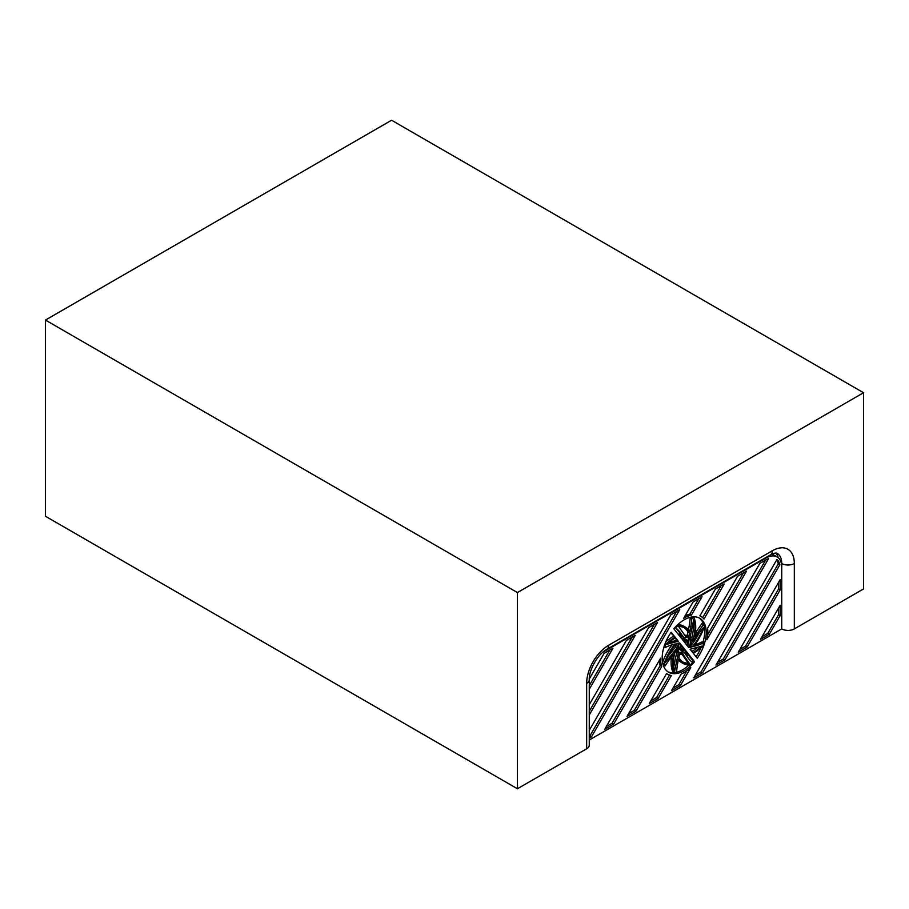 <?xml version="1.0" encoding="UTF-8"?>
<svg xmlns="http://www.w3.org/2000/svg" width="909" height="909" viewBox="0 0 909 909"><rect width="100%" height="100%" fill="white"/><g stroke="black" fill="none" stroke-linecap="round" stroke-linejoin="round"><path stroke-width="1.36" d="M680.773 637.527A10.01 5.784 -60 0 1 682.125 636.47L681.523 635.607M683.704 637.379L682.329 635.436A34.667 20.021 120 0 0 679.659 636.118L681.852 638.891A10.01 5.784 -60 0 1 683.704 637.379L682.125 636.47M589.259 740.028L781.74 628.903L781.74 567.136A22.248 12.851 120 0 0 777.127 556.944A22.248 12.851 120 0 0 766.003 558.046L602.701 652.332M777.127 556.944L773.991 555.126A22.248 12.851 120 0 0 771.605 554.251M701.657 646.151L690.09 649.253L692.794 652.662A34.667 20.021 120 0 0 701.657 646.151M687.136 645.538L683.92 641.493A4.806 2.772 -60 0 1 686.602 641.084A4.806 2.772 -60 0 1 687.136 645.538M683.432 640.868A6.011 3.466 -60 0 1 687.204 640.05A6.011 3.466 -60 0 1 687.624 646.163L688.738 647.549A8.806 5.09 -60 0 0 688.602 637.618A8.806 5.09 -60 0 0 682.318 639.47L683.432 640.868M678.353 659.968A35.781 20.657 -60 0 0 681.398 662.468L682.977 663.377A35.781 20.657 -60 0 0 690.51 665.024L692.556 662.479A74.89 43.234 120 0 1 688.363 658.332L686.647 655.889A35.781 20.657 -60 0 0 689.306 655.105L694.556 661.707A31.145 17.987 -60 0 1 668.626 672.228A31.145 17.987 -60 0 1 671.172 632.266L675.092 637.198L670.774 632.834M682.977 663.377A35.781 20.657 -60 0 1 678.546 659.036L677.659 663.388A74.89 43.234 120 0 0 676.603 672.046L674.319 672.66A35.781 20.657 -60 0 1 673.751 654.105L670.774 657.809A74.89 43.234 120 0 0 665.093 665.922L663.922 664.24A35.781 20.657 -60 0 1 675.08 643.981L671.762 644.879A74.89 43.234 120 0 0 664.786 647.685L665.399 644.697A35.781 20.657 -60 0 1 675.092 637.198M658.15 698.442L671.376 675.523A33.372 19.271 -60 0 1 667.513 674.148A33.372 19.271 -60 0 1 666.581 673.546L649.242 703.577L658.15 698.442L656.571 697.533L669.547 675.069M707.6 628.199A33.372 19.271 -60 0 1 706.861 639.754L746.471 571.147L737.574 576.283L707.6 628.199M635.891 711.281L661.729 666.547A33.372 19.271 -60 0 1 660.604 658.207L626.994 716.417L635.891 711.281L634.323 710.372L660.15 665.638A33.372 19.271 -60 0 1 659.15 660.729M699.896 615.836A33.372 19.271 -60 0 1 700.884 616.347A33.372 19.271 -60 0 1 704.009 619.006L724.223 583.987L715.326 589.123L699.896 615.836M691.408 615.143L701.975 596.838L693.078 601.974L683.625 618.336A33.372 19.271 -60 0 1 691.408 615.143L689.829 614.234A33.372 19.271 -60 0 0 685.079 615.825M680.398 685.591L671.501 690.726L681.136 674.035A33.372 19.271 -60 0 0 690.772 667.626L680.398 685.591L678.818 684.682L686.84 670.808M769.389 634.209L780.172 615.552L780.172 605.269L760.492 639.345L769.389 634.209L767.821 633.3L762.072 636.63M724.893 659.9L779.842 564.739A20.021 11.556 120 0 0 776.922 559.501L715.997 665.036L724.893 659.9L723.325 658.991L717.565 662.32M738.244 652.196L747.141 647.06L780.172 589.861L780.172 579.578L738.244 652.196M613.643 724.132L679.727 609.678L670.819 614.814L604.746 729.268L613.643 724.132L612.075 723.223L606.326 726.541M589.259 714.985L635.221 635.368L626.324 640.504L589.259 704.702M589.259 738.21L591.395 736.972L657.48 622.529L648.571 627.664L589.259 730.404M589.259 689.295L612.973 648.219L604.076 653.355L589.271 678.989M702.646 672.751L693.749 677.887L759.822 563.432L766.003 559.864A20.021 11.556 120 0 1 768.503 558.683L702.646 672.751L701.066 671.842L765.571 560.114M677.864 624.551A35.781 20.657 -60 0 1 683.852 626.21L685.42 627.119A35.781 20.657 -60 0 0 677.887 625.472L675.841 628.017A74.89 43.234 120 0 1 680.034 632.164L681.75 634.607A35.781 20.657 -60 0 0 679.08 635.391L673.83 628.789A31.145 17.987 -60 0 1 699.771 618.268A31.145 17.987 -60 0 1 697.226 658.241L693.294 653.298A35.781 20.657 -60 0 0 702.998 645.799L703.611 642.811L702.043 641.902A74.89 43.234 120 0 1 695.055 644.708L696.635 645.617A74.89 43.234 120 0 0 703.611 642.811M685.42 627.119A35.781 20.657 -60 0 1 689.851 631.46L690.738 627.108A74.89 43.234 120 0 0 691.794 618.45L694.078 617.836A35.781 20.657 -60 0 1 694.635 636.391L697.612 632.687A74.89 43.234 120 0 0 703.293 624.574L704.475 626.256A35.781 20.657 -60 0 1 693.317 646.515L696.635 645.617M688.738 654.378L686.534 651.617A10.01 5.784 -60 0 1 684.693 653.116L686.056 655.059A34.667 20.021 120 0 0 688.738 654.378L686.045 652.071M678.307 641.243L675.603 637.834A34.667 20.021 120 0 0 666.729 644.345L678.307 641.243L675.001 638.163M678.466 645.754A6.011 3.466 -60 0 0 679.625 649.537L681.193 650.446A6.011 3.466 -60 0 0 684.966 649.628L686.068 651.026A8.806 5.09 -60 0 1 679.796 652.878A8.806 5.09 -60 0 1 679.659 642.947L680.761 644.345L679.353 643.527M681.193 650.446A6.011 3.466 -60 0 1 680.761 644.345M692.181 646.81A34.667 20.021 120 0 0 703.271 627.744L691.135 642.845A10.01 5.784 -60 0 1 689.545 647.515L692.181 646.81L690.601 645.901A34.667 20.021 120 0 0 699.248 632.755M693.624 637.652A34.667 20.021 120 0 0 693.715 619.586L690.09 637.311A10.01 5.784 -60 0 1 691.26 640.595L693.624 637.652L692.044 636.743A34.667 20.021 120 0 0 693.078 622.676M689.545 632.948A34.667 20.021 120 0 0 684.863 628.085A34.667 20.021 120 0 0 678.58 626.46L685.579 636.425A10.01 5.784 -60 0 1 688.84 636.391L689.545 632.948L687.977 632.039A34.667 20.021 120 0 0 684.057 627.664M678.853 657.548A34.667 20.021 120 0 0 683.534 662.411A34.667 20.021 120 0 0 689.817 664.036L682.807 654.06A10.01 5.784 -60 0 1 679.557 654.105L678.853 657.548M674.773 652.844A34.667 20.021 120 0 0 674.683 670.91L678.307 653.185A10.01 5.784 -60 0 1 677.137 649.901L674.773 652.844M676.216 643.686A34.667 20.021 120 0 0 665.115 662.752L677.25 647.651A10.01 5.784 -60 0 1 678.853 642.97L676.216 643.686M684.466 649.003A4.806 2.772 -60 0 1 681.795 649.412A4.806 2.772 -60 0 1 681.261 644.97L684.466 649.003L682.898 648.094A4.806 2.772 -60 0 1 681.136 648.731M698.964 617.847A31.145 17.987 -60 0 1 703.884 625.403M704.236 626.983A31.145 17.987 -60 0 1 702.941 642.424M701.021 647.697A31.145 17.987 -60 0 1 696.044 656.764M703.293 624.574L701.725 623.665A74.89 43.234 120 0 1 696.044 631.778L697.612 632.687M695.328 632.664L696.044 631.778M694.078 617.836L692.499 616.927L690.215 617.541L691.794 618.45M690.738 627.108L689.17 626.199A74.89 43.234 120 0 0 690.215 617.541M688.465 629.619L689.17 626.199M677.887 625.472L677.262 625.119M675.841 628.017L674.955 627.505M680.034 632.164L678.455 631.255A74.89 43.234 120 0 0 674.864 627.596M681.75 634.607L678.455 631.255M678.171 634.255A35.781 20.657 -60 0 1 680.171 633.698M668.831 642.447L676.728 640.334M688.647 655.332L692.988 660.798A31.145 17.987 -60 0 1 691.954 661.991M694.556 661.707L692.988 660.798M688.965 665.036A31.145 17.987 -60 0 1 667.854 671.74M665.797 641.89A35.781 20.657 -60 0 1 673.524 636.289M665.399 644.697L664.809 644.367M664.786 647.685L663.877 647.163M662.581 662.604A35.781 20.657 -60 0 1 672.137 644.776M663.922 664.24L662.786 663.593M665.093 665.922L662.945 664.184M674.319 672.66L672.751 671.751A35.781 20.657 -60 0 1 671.49 656.923M695.317 675.16L701.066 671.842M743.323 572.965L707.645 634.755M677.25 647.651L675.682 646.742A10.01 5.784 -60 0 1 676.58 643.583M686.068 651.026L684.5 650.117A8.806 5.09 -60 0 1 679.08 652.298M688.84 636.391L687.261 635.482L687.977 632.039M684.795 635.3A10.01 5.784 -60 0 1 687.261 635.482M678.307 653.185L676.739 652.276A10.01 5.784 -60 0 1 676.069 651.219M690.749 638.368L692.044 636.743M667.57 656.832L675.682 646.742M673.739 666.911L676.739 652.276M780.172 615.552L778.593 614.643L778.593 607.996M778.593 614.643L767.821 633.3M682.761 661.922A34.667 20.021 120 0 0 688.238 663.127L682.023 654.287M739.812 649.469L745.573 646.151L778.593 588.952L778.593 582.305M673.069 688.011L678.818 684.682M685.681 640.856A4.806 2.772 -60 0 1 685.806 643.867M779.842 564.739L778.263 563.83A20.021 11.556 120 0 0 776.65 559.989M778.263 563.83L723.325 658.991M698.828 598.656L689.829 614.234M681.011 645.731L682.898 648.094M687.738 637.289A8.806 5.09 -60 0 1 688.363 643.833M682.398 639.572A6.011 3.466 -60 0 1 685.625 639.141L687.204 640.05M650.821 700.85L656.571 697.533M685.306 653.98A34.667 20.021 120 0 0 687.159 653.469M691.817 651.435A34.667 20.021 120 0 0 697.987 647.14M689.817 664.036L688.238 663.127M661.729 666.547L660.15 665.638M721.076 585.805L702.691 617.643M591.395 736.972L589.827 736.063L654.332 624.347M589.259 736.392L589.827 736.063M780.172 589.861L778.593 588.952M747.141 647.06L745.573 646.151M628.574 713.701L634.323 710.372M589.259 685.659L609.825 650.037M632.085 637.186L589.259 711.349M676.58 611.496L612.075 723.223M863.55 392.733L391.574 120.238L45.45 320.07L45.45 516.267L517.426 788.762L586.657 748.8A8.897 5.136 0 0 0 589.259 745.164L589.259 679.762A8.897 5.136 180 0 1 586.657 683.398L586.657 748.8A8.897 5.136 0 0 0 589.259 745.164L589.259 679.762A8.897 5.136 180 0 1 586.657 683.398A31.145 17.987 -60 0 1 608.678 645.242L772.298 550.786A31.145 17.987 -60 0 1 794.33 563.5L794.33 628.903L863.55 588.93L863.55 392.733L391.574 120.238L45.45 320.07L517.426 592.566L863.55 392.733L863.55 588.93L794.33 628.903L794.33 563.5A8.897 5.136 0 0 1 781.74 563.5A8.897 5.136 0 0 0 794.33 563.5A31.145 17.987 -60 0 0 772.298 550.786L608.678 645.242A8.897 5.136 -120 0 1 606.837 649.321A8.897 5.136 -120 0 0 608.678 645.242A31.145 17.987 -60 0 0 586.657 683.398L586.657 748.8L517.426 788.762L517.426 592.566L863.55 392.733M781.74 628.903A8.897 5.136 0 0 0 794.33 628.903A8.897 5.136 0 0 1 781.74 628.903L781.74 563.5A22.248 12.851 -60 0 0 777.127 553.308A22.248 12.851 -60 0 1 781.74 563.5L781.74 628.903M778.149 557.649A22.248 12.851 120 0 0 775.877 553.047A22.248 12.851 120 0 1 778.149 557.649M45.45 516.267L517.426 788.762L517.426 592.566L45.45 320.07L45.45 516.267M770.457 554.854A8.897 5.136 -120 0 0 772.298 550.786A8.897 5.136 -120 0 1 770.457 554.854C773.604 553.24 775.82 552.729 777.127 553.308C775.82 552.729 773.604 553.24 770.457 554.854L606.837 649.321C598.133 653.719 588.714 670.024 589.259 679.762C588.714 670.024 598.133 653.719 606.837 649.321L770.457 554.854M699.93 615.791L700.884 616.347M666.558 673.603L667.513 674.148"/></g></svg>
